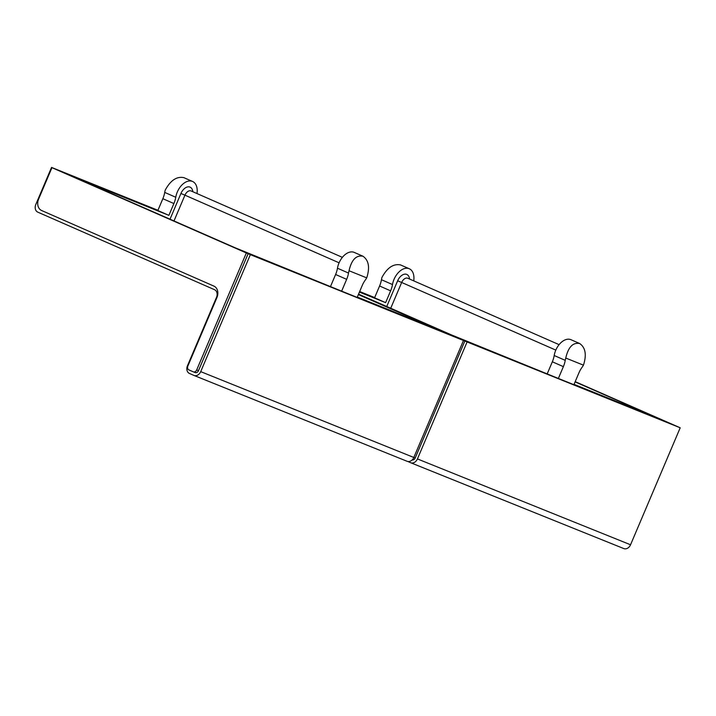 <?xml version="1.0" encoding="UTF-8"?>
<svg xmlns="http://www.w3.org/2000/svg" width="716" height="716" viewBox="0 0 716 716"><rect width="100%" height="100%" fill="white"/><g stroke="black" fill="none" stroke-linecap="round" stroke-linejoin="round"><path stroke-width="1.07" d="M349.032 270.746C351.556 259.765 356.21 254.932 362.985 256.238C368.785 260.32 370.038 267.533 366.726 277.871L349.032 270.746A15.501 9.729 -66.3 0 0 348.513 273.056A18.598 11.68 113.7 0 1 346.651 279.347L341.639 291.152L235.009 247.727L76.684 178.23L168.886 215.355L157.842 210.513L162.854 198.699A18.598 11.68 113.7 0 0 164.716 192.416A15.501 9.729 -66.3 0 1 165.244 190.098C170.551 180.343 176.763 176.19 183.86 177.649L192.568 181.47A15.501 9.729 113.7 0 0 175.76 197.258A18.598 11.68 -66.3 0 1 173.899 203.55L168.886 215.355M565.765 358.045C568.289 347.063 572.934 342.221 579.709 343.537C585.518 347.618 586.762 354.832 583.459 365.169L565.765 358.045A15.501 9.729 -66.3 0 0 565.237 360.354A18.598 11.68 113.7 0 1 563.376 366.646L558.364 378.451L451.742 335.025L358.555 294.142M413.732 280.86A15.501 9.729 113.7 0 0 409.301 268.76L400.593 264.947C393.487 263.488 387.275 267.641 381.968 277.396A15.501 9.729 -66.3 0 0 381.449 279.714A18.598 11.68 113.7 0 1 379.587 285.997L374.575 297.802L385.62 302.653L390.632 290.848L379.587 285.997M583.459 365.169A15.501 9.729 -66.3 0 1 582.153 367.165A18.598 11.68 113.7 0 0 578.913 372.902L573.901 384.707L558.364 378.451M579.709 343.537L571.001 339.715A15.501 9.729 113.7 0 0 554.193 355.512A18.598 11.68 -66.3 0 1 552.331 361.795L547.319 373.6M366.726 277.871A15.501 9.729 -66.3 0 1 365.42 279.866A18.598 11.68 113.7 0 0 362.18 285.603L357.168 297.409L341.639 291.152M362.985 256.238L354.277 252.417A15.501 9.729 113.7 0 0 337.469 268.214A18.598 11.68 -66.3 0 1 335.607 274.496L330.595 286.31M409.301 268.76A15.501 9.729 113.7 0 0 392.493 284.556A18.598 11.68 -66.3 0 1 390.632 290.848M197.007 193.571A15.501 9.729 113.7 0 0 192.568 181.47M574.044 384.367L655.068 416.981L575.1 381.879M359.423 292.101L385.62 302.653M357.311 297.068L438.111 329.593L358.376 294.58M216.518 297.337A6.202 4.824 -68.1 0 0 214.523 289.694L37.796 212.151A6.202 4.824 111.9 0 1 35.8 204.507L51.543 167.419L53.754 168.385L51.946 167.66L38.628 199.048A9.299 7.232 111.9 0 0 41.617 210.513L213.923 286.114A9.299 7.232 -68.1 0 1 216.921 297.579L187.852 366.055A3.097 2.408 -68.1 0 0 188.854 369.877L193.266 371.819A3.097 2.408 -68.1 0 0 193.32 371.837A3.097 2.408 -68.1 0 0 196.694 369.93L246.34 252.963L248.148 253.688L250.358 254.654L200.704 371.631A6.202 4.824 111.9 0 1 193.973 375.444A6.202 4.824 111.9 0 1 193.866 375.399L189.445 373.457A6.202 4.824 111.9 0 1 187.449 365.813L216.518 297.337M374.674 297.579L359.665 291.528M194.081 375.479L406.983 461.238A6.202 4.824 -68.1 0 0 407.091 461.283A6.202 4.824 -68.1 0 0 413.821 457.47L463.476 340.494L461.265 339.527L467.083 341.953L417.437 458.929A6.202 4.824 111.9 0 1 410.698 462.742A6.202 4.824 111.9 0 1 410.59 462.697L407.887 461.507M464.872 340.986L415.226 457.954A3.097 2.408 111.9 0 1 412.139 459.949M157.941 210.28L51.543 167.419M248.148 253.688L198.493 370.655A3.097 2.408 -68.1 0 1 195.128 372.562L193.32 371.837M193.374 371.855L195.074 372.544A3.097 2.408 -68.1 0 0 195.128 372.562M410.805 462.778L623.708 548.537A6.202 4.824 -68.1 0 0 623.815 548.581A6.202 4.824 -68.1 0 0 630.545 544.769L680.2 427.792L575.19 381.655M463.476 340.494L250.358 254.654M680.2 427.792L467.083 341.953M51.946 167.66L246.34 252.963M358.492 294.285L449.102 334.041L358.439 294.428M554.193 355.512L565.237 360.354M337.469 268.214L348.513 273.056M392.493 284.556L381.449 279.714M175.76 197.258L164.716 192.416M409.552 279.025A9.299 5.835 113.7 0 0 404.594 274.174A9.299 5.835 113.7 0 0 397.657 280.77L386.73 306.502M339.089 262.808L184.943 195.173A6.202 3.893 -66.3 0 1 191.047 190.948L342.373 257.348M173.997 220.958L184.943 195.173L180.924 193.481L170.005 219.203M192.819 191.727A9.299 5.835 113.7 0 0 187.869 186.876A9.299 5.835 113.7 0 0 180.924 193.481M390.721 308.256L401.667 282.471L397.657 280.77M555.813 350.106L401.667 282.471A6.202 3.893 -66.3 0 1 407.771 278.247L559.098 344.647M196.694 369.93L198.493 370.655M413.821 457.47L200.704 371.631M413.848 457.399L415.226 457.954M630.545 544.769L417.437 458.929M173.899 203.55L162.854 198.699M552.331 361.795L563.376 366.646M335.607 274.496L346.651 279.347M407.091 461.283L193.973 375.444M623.815 548.581L410.698 462.742"/></g></svg>
